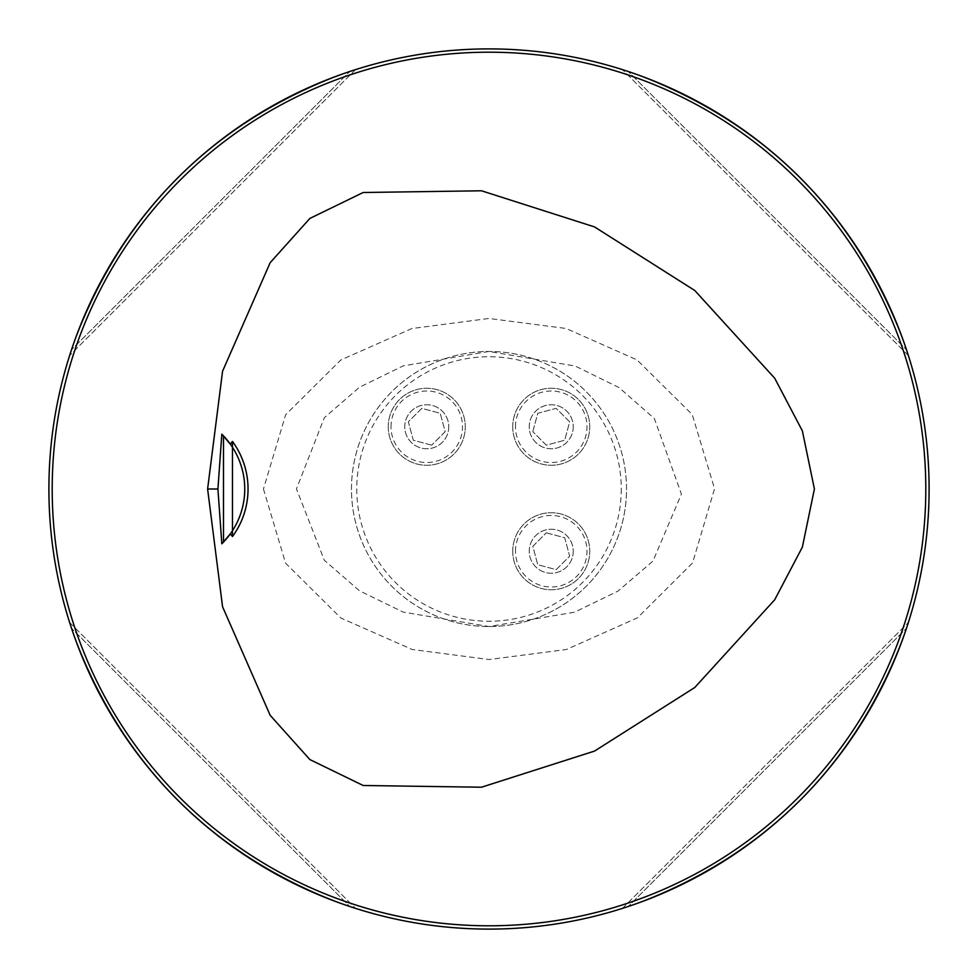 <?xml version="1.0" encoding="UTF-8"?>
<svg xmlns="http://www.w3.org/2000/svg" width="978" height="978" viewBox="0 0 978 978"><rect width="100%" height="100%" fill="white"/><g stroke="black" fill="none" stroke-linecap="round" stroke-linejoin="round"><path stroke-width="0.73" stroke-dasharray="4.89 3.67" d="M626.531 489A137.531 137.531 0 0 0 489 351.469A137.531 137.531 0 0 0 351.469 489A137.531 137.531 0 0 0 489 626.531A137.531 137.531 0 0 1 351.469 489A137.531 137.531 0 0 1 489 351.469A137.531 137.531 0 0 1 626.531 489A137.531 137.531 0 0 1 489 626.531A137.531 137.531 0 0 0 626.531 489M573.242 426.763A22.005 22.005 0 0 1 540.235 445.821A22.005 22.005 0 0 1 540.235 407.704A22.005 22.005 0 0 1 573.242 426.763A22.005 22.005 0 0 1 551.237 448.768A22.005 22.005 0 0 1 529.232 426.763A22.005 22.005 0 0 1 551.237 404.758A22.005 22.005 0 0 1 573.242 426.763M621.262 489A132.262 132.262 0 0 1 422.875 603.536A132.262 132.262 0 0 1 422.875 374.464A132.262 132.262 0 0 1 621.262 489M573.242 551.237A22.005 22.005 0 0 1 540.235 570.296A22.005 22.005 0 0 1 540.235 532.179A22.005 22.005 0 0 1 573.242 551.237A22.005 22.005 0 0 1 551.237 573.242A22.005 22.005 0 0 1 529.232 551.237A22.005 22.005 0 0 1 551.237 529.232A22.005 22.005 0 0 1 573.242 551.237M448.768 426.763A22.005 22.005 0 0 1 415.76 445.821A22.005 22.005 0 0 1 415.76 407.704A22.005 22.005 0 0 1 448.768 426.763A22.005 22.005 0 0 1 426.763 448.768A22.005 22.005 0 0 1 404.758 426.763A22.005 22.005 0 0 1 426.763 404.758A22.005 22.005 0 0 1 448.768 426.763M512.729 551.237A38.509 38.509 0 0 0 570.492 584.587A38.509 38.509 0 0 0 570.492 517.888A38.509 38.509 0 0 0 512.729 551.237A38.509 38.509 0 0 0 570.492 584.587A38.509 38.509 0 0 0 570.492 517.888A38.509 38.509 0 0 0 512.729 551.237M515.479 551.237A35.758 35.758 0 0 1 569.123 520.272A35.758 35.758 0 0 1 569.123 582.203A35.758 35.758 0 0 1 515.479 551.237M546.311 532.827L564.709 537.766L569.648 556.176L556.176 569.648L537.766 564.709L532.827 546.311L546.311 532.827L532.827 546.311L537.766 564.709L556.176 569.648L569.648 556.176L564.709 537.766L546.311 532.827M512.729 426.763A38.509 38.509 0 0 0 570.492 460.112A38.509 38.509 0 0 0 570.492 393.413A38.509 38.509 0 0 0 512.729 426.763A38.509 38.509 0 0 0 570.492 460.112A38.509 38.509 0 0 0 570.492 393.413A38.509 38.509 0 0 0 512.729 426.763M515.479 426.763A35.758 35.758 0 0 1 569.123 395.797A35.758 35.758 0 0 1 569.123 457.728A35.758 35.758 0 0 1 515.479 426.763M532.827 431.689L537.766 413.291L556.176 408.352L569.648 421.824L564.709 440.234L546.311 445.173L532.827 431.689L546.311 445.173L564.709 440.234L569.648 421.824L556.176 408.352L537.766 413.291L532.827 431.689M388.254 426.763A38.509 38.509 0 0 0 446.017 460.112A38.509 38.509 0 0 0 446.017 393.413A38.509 38.509 0 0 0 388.254 426.763A38.509 38.509 0 0 0 446.017 460.112A38.509 38.509 0 0 0 446.017 393.413A38.509 38.509 0 0 0 388.254 426.763M391.004 426.763A35.758 35.758 0 0 1 444.635 395.797A35.758 35.758 0 0 1 444.635 457.728A35.758 35.758 0 0 1 391.004 426.763M431.689 445.173L413.291 440.234L408.352 421.824L421.824 408.352L440.234 413.291L445.173 431.689L431.689 445.173L445.173 431.689L440.234 413.291L421.824 408.352L408.352 421.824L413.291 440.234L431.689 445.173M489 351.469L403.144 365.894L359.439 387.264L324.329 417.728L296.456 488.902L324.341 560.284L359.452 590.749L403.193 612.118L489 626.531L574.489 612.228L618.01 591.091L652.962 561.091L681.409 494.086L654.38 418.572L619.123 387.63L575.247 366.041L489 351.469M229.708 534.709A77.017 77.017 0 0 0 230.295 444.085M349.733 906.484C213.534 857.205 120.795 764.466 71.516 628.267C120.795 764.466 213.534 857.205 349.733 906.484L71.516 628.267L349.733 906.484M69.634 622.497L355.503 908.366L69.634 622.497M628.267 71.516C764.466 120.795 857.205 213.534 906.484 349.733C857.205 213.534 764.466 120.795 628.267 71.516L906.484 349.733L628.267 71.516M908.366 355.503L622.497 69.634L908.366 355.503M71.516 349.733C120.795 213.534 213.534 120.795 349.733 71.516C213.534 120.795 120.795 213.534 71.516 349.733L349.733 71.516L71.516 349.733M355.503 69.634L69.634 355.503L355.503 69.634M906.484 628.267C857.205 764.466 764.466 857.205 628.267 906.484C764.466 857.205 857.205 764.466 906.484 628.267L628.267 906.484L906.484 628.267M622.497 908.366L908.366 622.497L622.497 908.366M907.963 623.756L908.256 622.839M929.1 489A440.1 440.1 0 0 0 268.95 107.861A440.1 440.1 0 0 0 268.95 870.139A440.1 440.1 0 0 0 929.1 489M263.449 489L285.6 563.206L340.906 618.059L412.117 649.465L489.122 659.539L566.445 649.49L637.46 617.815L692.571 562.949L714.551 488.731L692.228 414.513L637.008 359.892L566.054 328.474L488.988 318.461L411.762 328.559L340.772 360.026L285.662 414.696L263.449 489"/><path stroke-width="1.47" d="M232.471 441.469L232.471 536.531L230.295 533.915A77.017 77.017 0 0 0 230.295 444.085L232.471 441.469A80.318 80.318 0 0 1 232.471 536.531M223.228 435.601A77.017 77.017 0 0 0 221.823 434.183L217.923 489L221.823 543.817A77.017 77.017 0 0 0 223.228 542.399M221.823 434.183L230.295 444.085A77.017 77.017 0 0 0 223.497 435.895L223.497 542.105A77.017 77.017 0 0 0 229.708 534.709M221.823 543.817L230.295 533.915M207.605 489L222.568 371.237L270.172 262.679L309.867 218.436L363.193 192.507L481.506 190.783L594.551 226.92L694.796 290.515L774.698 378.217L802.363 430.87L814.405 489L802.363 547.13L774.698 599.783L694.796 687.485L594.551 751.08L481.506 787.217L363.193 785.493L309.867 759.564L270.172 715.321L222.568 606.763L207.605 489L217.923 489M925.799 489A436.799 436.799 0 0 0 270.6 110.722A436.799 436.799 0 0 0 270.6 867.278A436.799 436.799 0 0 0 925.799 489M355.503 908.366L349.733 906.484L355.503 908.366M71.516 628.267L69.634 622.497L71.516 628.267M622.497 69.634L628.267 71.516L622.497 69.634M906.484 349.733L908.366 355.503L906.484 349.733M929.1 489A440.1 440.1 0 0 0 268.95 107.861A440.1 440.1 0 0 0 268.95 870.139A440.1 440.1 0 0 0 929.1 489M69.634 355.503L71.516 349.733L69.634 355.503M349.733 71.516L355.503 69.634L349.733 71.516M908.256 622.839L907.963 623.756M628.267 906.484L622.497 908.366L628.267 906.484"/></g></svg>
